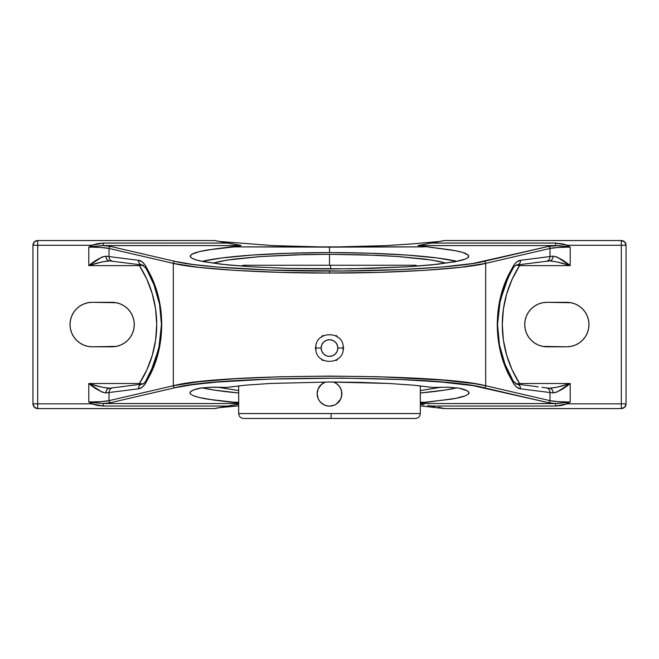 <?xml version="1.0" encoding="UTF-8"?>
<svg xmlns="http://www.w3.org/2000/svg" width="659" height="659" viewBox="0 0 659 659"><rect width="100%" height="100%" fill="white"/><g stroke="black" fill="none" stroke-linecap="round" stroke-linejoin="round"><path stroke-width="0.99" d="M446.308 263.172L432.04 260.107L398.011 256.508L376.759 255.305L329.5 254.316L329.5 265.248L330.546 265.248L330.604 268.979L330.546 265.248L415.417 265.248L329.5 265.248L329.5 254.316L305.282 254.563L260.857 256.524L226.902 260.124L212.692 263.172L220.699 261.219L234.06 259.094L260.857 256.524L293.584 254.876L329.5 254.316L365.292 254.876L398.011 256.508L424.833 259.086L438.284 261.211L446.308 263.172M415.417 418.465L331.049 418.465L331.139 413.564L420.318 413.564L420.318 385.853L420.318 413.564C420.022 416.537 418.391 418.168 415.417 418.465M335.513 360.391L336.634 360.391L337.523 358.842M343.207 347.062L343.767 348.034L342.878 349.583L343.767 348.034L342.878 346.486L343.767 348.034L343.207 349.006M315.793 349.006L315.233 348.034L316.122 346.486L315.233 348.034L316.122 349.583L315.233 348.034L315.793 347.062M321.806 359.419L322.366 360.391L324.154 360.391L322.366 360.391L321.806 359.419M328.454 265.248L243.583 265.248L329.5 265.248L243.583 265.248L240.873 266.063M321.155 348.034L315.76 348.034L321.155 348.034L321.79 344.838L323.602 342.136L326.304 340.324L329.5 339.69L332.696 340.324L335.398 342.136L337.21 344.838L337.845 348.034A8.345 8.345 0 0 0 329.5 339.69A8.345 8.345 0 0 0 321.155 348.034A8.345 8.345 0 0 0 329.5 356.379A8.345 8.345 0 0 0 337.845 348.034L337.21 351.231L335.398 353.932L332.696 355.745L329.5 356.379L326.304 355.745L323.602 353.932L321.79 351.231L321.155 348.034M343.24 348.034L337.845 348.034L343.24 348.034C344.113 330.316 314.887 330.316 315.76 348.034C314.887 365.753 344.113 365.753 343.24 348.034M420.318 390.581L441.777 387.154L420.318 390.581M432.535 387.434L413.605 385.185L388.967 383.464L360.267 382.377L329.5 382.006L388.967 383.464L413.605 385.185L432.535 387.434L448.598 387.245L459.381 388.192C463.812 389.123 466.918 390.359 468.697 391.916L468.738 393.827L465.674 395.721C461.91 397.122 456.876 398.308 450.558 399.272L424.693 402.262L420.318 402.229L424.693 402.262L420.318 403.135L455.41 398.423L465.674 395.721L468.738 393.827L469.109 392.871L467.511 390.96L459.381 388.192L448.598 387.245L432.535 387.434M626.05 403.835L621.305 403.835L626.05 403.835A4.745 4.745 0 0 1 621.305 408.58C624.188 408.3 625.77 406.718 626.05 403.835L626.05 245.28L621.305 245.28L621.305 240.535A4.745 4.745 0 0 1 626.05 245.28C625.77 242.397 624.188 240.815 621.305 240.535L624.658 241.927L626.05 245.28L626.05 403.835L624.658 407.188L621.305 408.58L621.305 403.835L567.251 403.835L561.542 405.483L555.628 406.051L555.628 403.539L548.156 402.624L555.628 403.539L420.318 403.539L556.929 403.563L570.208 402.031L567.251 403.835L621.305 403.835L621.305 245.28L567.251 245.28L570.208 247.084L558.255 245.576L548.156 246.491A1.977 1.829 76.9 0 1 549.993 248.459A1.977 1.829 -103.1 0 0 548.156 246.491L483.846 261.417A1.977 1.829 76.9 0 1 485.683 263.386A1.977 1.829 -103.1 0 0 483.846 261.417C463.013 266.92 392.715 271.31 329.5 271.063L329.5 273.032C393.464 273.279 464.603 268.888 485.683 263.386L549.993 248.459C553.955 247.595 560.694 247.133 570.208 247.084L570.208 265.618L556.921 257.002L553.033 256.162L549.993 256.582L549.993 248.459L557.992 247.463L570.208 247.084L570.208 265.618L519.572 265.618L512.125 279.276L506.697 293.848L503.402 309.046L502.29 324.558L503.402 340.069L506.697 355.267L512.125 369.839L519.572 383.497L570.208 383.497L570.208 402.031C560.694 401.982 553.955 401.52 549.993 400.656L549.993 392.533L553.033 392.953L556.921 392.113L570.208 383.497L570.208 402.031L557.992 401.652L549.993 400.656L485.683 385.729C439.149 373.093 219.851 373.093 173.317 385.729L109.007 400.656C105.045 401.52 98.306 401.982 88.792 402.031L88.792 383.497L102.079 392.113L105.967 392.953L109.007 392.533L109.007 400.656L101.008 401.652L88.792 402.031L88.792 383.497L139.428 383.497L146.875 369.839L152.303 355.267L155.598 340.069L156.71 324.558L155.598 309.046L152.303 293.848L146.875 279.276L139.428 265.618L88.792 265.618L88.792 247.084C98.306 247.133 105.045 247.595 109.007 248.459L109.007 256.582L105.967 256.162L102.079 257.002L88.792 265.618L88.792 247.084L101.008 247.463L109.007 248.459L173.317 263.386C194.397 268.888 265.536 273.279 329.5 273.032L329.5 271.063C266.285 271.31 195.987 266.92 175.154 261.417A1.977 1.829 103.1 0 0 173.317 263.386L109.007 248.459L109.007 256.582L138.398 260.28L142.064 261.821L144.683 264.457L149.263 272.645L154.684 284.968L158.613 297.852L160.994 311.114L161.793 324.558L160.994 338.001L158.613 351.263L154.684 364.147L149.263 376.47L144.675 384.667L142.064 387.294L138.398 388.835L109.007 392.533L109.007 400.656L173.317 385.729L173.317 263.386L173.317 385.729L198.433 381.808L235.115 378.719L280.124 376.759L329.5 376.083L378.876 376.759L443.491 380.136L474.735 383.686L485.683 385.729L549.993 400.656L549.993 392.533L520.602 388.835L516.936 387.294L514.317 384.658L509.736 376.47L504.316 364.147L500.387 351.263L498.006 338.001L497.207 324.558L498.006 311.114L500.387 297.852L504.316 284.968L509.736 272.645L514.325 264.448L516.936 261.821L520.602 260.28L549.993 256.582L549.993 248.459L485.683 263.386L485.683 385.729L485.683 263.386L460.567 267.307L423.885 270.396L378.876 272.356L329.5 273.032L280.124 272.356L235.115 270.396L198.433 267.307L173.317 263.386A1.977 1.829 -76.9 0 1 175.154 261.417L192.593 264.424L216.844 267.01L269.02 270.017L341.873 271.022L401.331 269.564L442.156 267.01L473.03 263.46L548.156 246.491L555.628 245.576L417.905 245.576L450.468 249.852C456.745 250.815 461.745 251.993 465.468 253.394L468.5 255.28L468.434 257.191C466.86 258.657 463.747 259.893 459.109 260.898L438.301 264.185L407.872 266.771L370.498 268.419L329.5 268.987L288.502 268.419L251.128 266.771L220.699 264.185L199.891 260.898C195.459 259.976 192.354 258.74 190.566 257.191L190.5 255.28L193.532 253.394C197.255 251.993 202.255 250.815 208.532 249.852L234.242 246.87L329.5 247.133L329.5 252.595A139.354 14.712 0 0 0 202.008 261.359L221.778 257.974L252.076 255.074L289.046 253.229L329.5 252.595L329.5 247.133L424.758 246.87L234.242 246.87L240.996 245.42L214.496 240.535L37.695 240.535A4.745 4.745 0 0 0 32.95 245.28L34.342 241.927L37.695 240.535L37.695 403.835L91.749 403.835L88.833 402.056M340.546 399.296L336.362 404.025L334.228 405.17L329.5 406.109A12.356 12.356 0 0 1 322.078 403.629M321.501 403.168A12.356 12.356 0 0 1 320.068 401.735M319.607 401.158A12.356 12.356 0 0 1 319.228 400.614L318.083 398.481L317.144 393.752A12.356 12.356 0 0 1 319.615 386.339M321.205 402.913L319.203 400.581A12.356 12.356 0 0 1 317.383 396.166L317.712 397.459M317.317 395.82A12.356 12.356 0 0 1 317.185 394.782M320.068 385.77A12.356 12.356 0 0 1 321.501 384.337M322.078 383.876A12.356 12.356 0 0 1 323.709 382.838M320.76 385.021L324.763 382.344A12.356 12.356 0 0 1 325.653 382.006A12.356 12.356 0 0 0 317.144 393.752L318.083 389.024L321.551 384.296M328.339 406.051L324.772 405.17L320.694 402.427M238.682 413.564C238.978 416.537 240.609 418.168 243.583 418.465L331.049 418.465L331.139 413.564L238.682 413.564L238.682 385.853L238.682 413.564L420.318 413.564M317.144 394.074L317.259 392.047M325.958 405.59L324.772 405.17M341.411 397.031L339.772 400.614A12.356 12.356 0 0 1 334.237 405.17L334.228 405.17M341.799 394.972L340.909 398.497M341.551 391.009L341.617 396.166M329.467 406.109L329.5 406.109A12.356 12.356 0 0 0 333.347 382.006L336.362 383.472L338.94 385.779L340.917 389.032L341.799 392.575M325.653 382.006L324.821 382.319M317.967 389.321L319.228 386.882M420.318 392.978A139.609 14.737 180 0 0 456.951 387.797L444.916 390.079L420.318 392.978M110.844 402.624L103.372 403.539L238.682 403.539L103.372 403.539L110.844 402.624L175.154 387.698L110.844 402.624A1.977 1.829 -103.1 0 1 109.007 400.656A1.977 1.829 76.9 0 0 110.844 402.624M190.262 393.827L193.326 395.721C197.09 397.122 202.124 398.308 208.442 399.272L234.307 402.262L238.682 402.229L234.307 402.262L238.682 403.135L213.977 400.087L199.438 397.55L193.326 395.721L190.262 393.827L190.303 391.916L193.441 390.021L201.407 387.879L214.15 387.162L226.465 387.434L245.461 385.185L270.149 383.456L329.5 382.006L270.149 383.456L245.461 385.185L226.465 387.434L210.402 387.245L199.619 388.192C194.973 389.205 191.868 390.441 190.303 391.916L189.891 392.896M548.156 402.624L473.03 385.655L442.156 382.105L401.331 379.551L341.873 378.093L269.02 379.098L216.844 382.105L192.593 384.691L175.154 387.698C221.136 375.062 437.864 375.062 483.846 387.698L548.156 402.624A1.977 1.829 -76.9 0 0 549.993 400.656A1.977 1.829 103.1 0 1 548.156 402.624M456.992 261.359A139.354 14.712 0 0 0 329.5 252.595L369.954 253.229L406.924 255.074L437.222 257.974L456.992 261.359M217.223 387.154L238.682 390.581L217.223 387.154M202.049 387.797A139.609 14.737 180 0 0 238.682 392.978L214.084 390.079L202.049 387.797M468.854 256.236L467.247 258.139L465.287 259.078L454.924 261.771L431.505 264.91L407.872 266.771L350.234 268.839L288.502 268.419L251.128 266.771L227.495 264.91L204.076 261.771L196.431 260L191.753 258.139L190.146 256.236L191.629 254.333L199.586 251.573L214.027 249.044L241.095 245.576L102.071 245.552L88.792 247.084L91.749 245.28L32.95 245.28A4.745 4.745 0 0 1 37.695 240.535L37.695 245.28L91.749 245.28L97.458 243.632L103.372 243.064L227.684 243.064L214.496 240.535L37.695 240.535M92.26 346.799L87.919 346.37L83.751 345.102L79.904 343.051L76.535 340.283L73.767 336.914L71.716 333.067L70.447 328.899L70.019 324.558L70.447 320.216L71.716 316.048L73.767 312.201L76.535 308.832L79.904 306.064L83.751 304.013L87.919 302.745L92.26 302.316L116.371 302.745L120.539 304.013L124.386 306.064L127.755 308.832L130.523 312.201L132.574 316.048L133.843 320.216L134.271 324.558L133.843 328.899L132.574 333.067L130.523 336.914L127.755 340.283L124.386 343.051L120.539 345.102L116.371 346.37L92.26 346.799A22.241 22.241 0 0 1 70.019 324.558A22.241 22.241 0 0 1 92.26 302.316L112.03 302.316A22.241 22.241 0 0 1 134.271 324.558A22.241 22.241 0 0 1 112.03 346.799L92.26 346.799M327.951 418.465L415.079 418.465M339.772 386.891L340.299 387.756M338.24 402.492L336.362 404.025L338.24 402.492M329.533 406.109L327.086 405.87M320.982 402.707L319.228 400.614M337.194 336.65L336.634 335.678L334.846 335.678L336.634 335.678L337.194 336.65M321.477 337.227L322.366 335.678L324.154 335.678L322.366 335.678L321.806 336.65L322.366 335.678L323.487 335.678M333.347 382.006A12.356 12.356 0 0 1 336.37 383.489L336.362 383.48A12.356 12.356 0 0 1 339.772 400.614M338.24 385.021L337.301 384.172M329.5 406.109A12.356 12.356 0 0 1 317.144 393.752M335.513 335.678L336.634 335.678L337.523 337.227M323.487 360.391L322.366 360.391L321.477 358.842M37.695 408.58L34.342 407.188L32.95 403.835L32.95 245.28L32.95 403.835C33.23 406.718 34.812 408.3 37.695 408.58A4.745 4.745 0 0 1 32.95 403.835L37.695 403.835L37.695 408.58L214.496 408.58L37.695 408.58L37.695 403.835L32.95 403.835M212.791 240.535L210.691 240.535M219.373 241.466L273.691 245.65L329.5 247.133L273.691 245.65L219.373 241.466M216.877 408.028L219.373 407.649L216.877 408.028M88.792 402.031L92.507 402.542L91.749 403.835L92.507 402.542L103.372 403.539L103.372 406.051L91.749 403.835L88.792 402.031L103.372 403.539L103.372 406.051L227.684 406.051L214.496 408.58L238.682 404.214L227.684 406.051L103.372 406.051L97.458 405.483L91.749 403.835L37.695 403.835L37.695 245.28L32.95 245.28M210.691 408.58L211.498 408.58M238.682 405.87L219.373 407.649L238.682 405.87M420.318 405.87L444.504 408.58L621.305 408.58L444.504 408.58L420.318 405.87M444.52 240.535L439.627 241.466L412.641 243.863L385.309 245.65L329.5 247.133L385.309 245.65L412.641 243.863L439.627 241.466L444.215 240.56L417.905 245.576L455.295 250.7L462.816 252.471L468.5 255.28M446.209 408.58L447.502 408.58M443.993 408.391L443.293 408.201L443.993 408.391M441.67 407.855L438.268 407.213L441.67 407.855M434.808 406.619L431.315 406.051L434.808 406.619M427.65 405.466L431.315 406.051L427.65 405.466M420.434 404.239L424.017 404.865L420.434 404.239M546.97 302.316L566.74 302.316A22.241 22.241 0 0 1 588.981 324.558A22.241 22.241 0 0 1 566.74 346.799L546.97 346.799A22.241 22.241 0 0 1 524.729 324.558A22.241 22.241 0 0 1 546.97 302.316L571.081 302.745L575.249 304.013L579.096 306.064L582.465 308.832L585.233 312.201L587.284 316.048L588.553 320.216L588.981 324.558L588.553 328.899L587.284 333.067L585.233 336.914L582.465 340.283L579.096 343.051L575.249 345.102L571.081 346.37L566.74 346.799L542.629 346.37L538.461 345.102L534.614 343.051L531.245 340.283L528.477 336.914L526.426 333.067L525.157 328.899L524.729 324.558L525.157 320.216L526.426 316.048L528.477 312.201L531.245 308.832L534.614 306.064L538.461 304.013L542.629 302.745L546.97 302.316M447.502 240.535L448.515 240.535M570.208 247.084L566.493 246.573L567.251 245.28L566.493 246.573L555.628 245.576L555.628 243.064L555.628 245.576L417.905 245.576L431.315 243.064L555.628 243.064L567.251 245.28L621.305 245.28L621.305 240.535L444.215 240.56L431.315 243.064L555.628 243.064L562.984 243.97L567.251 245.28L570.167 247.059M154.651 362.483L154.453 363.01M504.349 286.632L509.432 275.034L513.246 268.032C514.49 266.154 515.668 265.149 516.763 264.992L549.812 260.873A4.745 3.74 -95.8 0 0 553.033 256.162C552.885 259.119 551.632 260.692 549.285 260.89L556.88 261.903L570.208 265.618L519.572 265.618A109.13 109.13 0 0 0 519.572 383.497L516.154 383.942M142.846 383.942L139.428 383.497A109.13 109.13 0 0 0 139.428 265.618L142.846 265.173M147.838 271.78L153.984 284.869L159.536 304.186L161.455 324.558L159.536 344.929L153.984 364.246L145.754 381.083C144.51 382.961 143.333 383.966 142.237 384.123L109.188 388.242A4.745 3.74 84.2 0 0 105.967 392.953C106.115 389.996 107.368 388.423 109.715 388.225L102.12 387.212L88.792 383.497L139.428 383.497L139.428 384.461L139.428 383.497M151.059 278.065L153.984 284.869M160.895 313.478L161.455 324.5M161.455 324.623L158.835 348.314L151.059 371.05M122.599 386.635L120.754 386.866M120.754 262.249L122.599 262.48M536.797 386.635L516.763 384.123L513.246 381.083L505.016 364.246L499.464 344.929L497.545 324.558L499.464 304.186L505.016 284.869M507.941 371.05L505.016 364.246M498.105 335.637L497.545 324.615M497.545 324.492L500.165 300.801L507.941 278.065M516.154 265.173L519.572 265.618L519.572 264.654L519.572 265.618M549.285 260.89C555.356 261.351 562.325 262.933 570.208 265.618C563.742 260.239 558.016 257.092 553.033 256.162L520.602 260.28C518.073 260.494 515.709 262.307 513.509 265.717L509.736 272.645C493.171 303.297 493.171 345.818 509.736 376.47L513.509 383.398C515.7 386.808 518.065 388.621 520.602 388.835L549.993 392.533A4.745 4.407 -81.9 0 0 545.586 387.797L541.92 387.319M538.246 386.866L536.401 386.635M534.564 262.727L536.171 262.513M536.401 262.48L538.246 262.249M103.372 245.576L110.844 246.491L175.154 261.417L110.844 246.491L103.372 245.576L103.372 243.064L227.684 243.064L241.095 245.576L103.372 245.576L92.507 246.573L91.749 245.28L103.372 243.064L103.372 245.576M340.431 399.502L339.78 400.606M109.007 248.459A1.977 1.829 -76.9 0 1 110.844 246.491A1.977 1.829 103.1 0 0 109.007 248.459M485.683 385.729A1.977 1.829 103.1 0 1 483.846 387.698A1.977 1.829 -76.9 0 0 485.683 385.729M173.317 385.729A1.977 1.829 76.9 0 0 175.154 387.698A1.977 1.829 -103.1 0 1 173.317 385.729M555.628 406.051L431.315 406.051L555.628 406.051L555.628 403.539L566.493 402.542L567.251 403.835L555.628 406.051M626.05 245.28L621.305 245.28L621.305 408.58M621.305 240.535L444.504 240.535M91.749 245.28L92.507 246.573L88.792 247.084L91.749 245.28M567.251 403.835L566.493 402.542L570.208 402.031L567.251 403.835M519.572 383.497L519.572 384.461L519.572 383.497L570.208 383.497L556.88 387.212L549.285 388.225C551.632 388.423 552.885 389.996 553.033 392.953A4.745 3.74 -84.2 0 0 549.812 388.242L549.812 388.242M516.813 384.123A4.745 4.407 96.9 0 1 520.602 388.835A4.745 4.407 -83.1 0 0 516.813 384.123A4.745 4.407 96.9 0 0 516.195 384.09L515.486 383.736M515.486 265.379L516.195 265.025A4.745 4.407 83.1 0 0 516.813 264.992A4.745 4.407 -96.9 0 0 520.602 260.28A4.745 4.407 83.1 0 1 516.813 264.992M139.428 265.618L139.428 264.654L139.428 265.618L88.792 265.618L102.12 261.903L109.715 260.89C107.368 260.692 106.115 259.119 105.967 256.162A4.745 3.74 95.8 0 0 109.188 260.873L142.237 264.992L145.754 268.032L149.453 274.803L149.263 272.645L149.453 274.803M142.805 265.025L143.514 265.379M143.514 383.736L142.805 384.09M549.993 256.582A4.745 4.407 81.9 0 1 546.303 261.269A4.745 4.407 -98.1 0 0 549.993 256.582M513.509 265.717A4.745 3.674 29.1 0 1 513.246 268.024A4.745 3.674 29.1 0 1 513.163 268.172A4.745 3.674 -150.9 0 0 513.246 268.024A4.745 3.674 -150.9 0 0 513.509 265.717M509.547 274.803L509.736 272.645L509.547 274.803L511.112 271.87C505.98 281.204 502.282 291.072 500.016 301.476L497.545 324.516C497.619 343.24 502.142 360.811 511.112 377.245L509.547 374.312L509.736 376.47L509.547 374.312M510.989 272.101L513.163 268.172M513.163 380.943A4.745 3.674 150.9 0 1 513.246 381.091A4.745 3.674 150.9 0 1 513.509 383.398A4.745 3.674 -29.1 0 0 513.246 381.091A4.745 3.674 -29.1 0 0 513.163 380.943L510.989 377.014M546.303 387.846A4.745 4.407 98.1 0 1 549.993 392.533L553.033 392.953C558.016 392.023 563.742 388.876 570.208 383.497C562.325 386.182 555.356 387.764 549.285 388.225M109.715 388.225C103.644 387.764 96.675 386.182 88.792 383.497C95.258 388.876 100.984 392.023 105.967 392.953L109.007 392.533A4.745 4.407 -98.1 0 1 113.414 387.797M112.697 387.846A4.745 4.407 81.9 0 0 109.007 392.533L138.398 388.835A4.745 4.407 -96.9 0 1 142.187 384.123A4.745 4.407 83.1 0 0 138.398 388.835C140.927 388.621 143.291 386.808 145.491 383.398A4.745 3.674 -150.9 0 1 145.754 381.091A4.745 3.674 -150.9 0 1 145.837 380.943A4.745 3.674 29.1 0 0 145.754 381.091A4.745 3.674 29.1 0 0 145.491 383.398L149.263 376.47L149.453 374.312L147.888 377.245C152.237 368.892 155.293 363.01 158.951 347.779L161.455 324.541C161.373 305.842 156.85 288.28 147.888 271.87M148.011 377.014L145.837 380.943M149.453 374.312L149.263 376.47C165.829 345.818 165.829 303.297 149.263 272.645L145.491 265.717A4.745 3.674 150.9 0 0 145.754 268.024A4.745 3.674 150.9 0 0 145.837 268.172L148.011 272.101M145.837 268.172A4.745 3.674 -29.1 0 1 145.754 268.024A4.745 3.674 -29.1 0 1 145.491 265.717C143.3 262.307 140.935 260.494 138.398 260.28A4.745 4.407 96.9 0 0 142.187 264.992A4.745 4.407 -83.1 0 1 138.398 260.28L109.007 256.582A4.745 4.407 98.1 0 0 112.697 261.269A4.745 4.407 -81.9 0 1 109.007 256.582L105.967 256.162C100.984 257.092 95.258 260.239 88.792 265.618C96.675 262.933 103.644 261.351 109.715 260.89M113.414 261.318A4.745 4.407 -81.9 0 1 112.697 261.269M418.127 266.063L415.417 265.248M509.432 275.034L504.918 285.133M509.432 374.081L504.918 363.982M546.253 387.838L549.894 388.242M149.568 374.081L154.082 363.982M149.568 275.034L154.082 285.133"/></g></svg>

